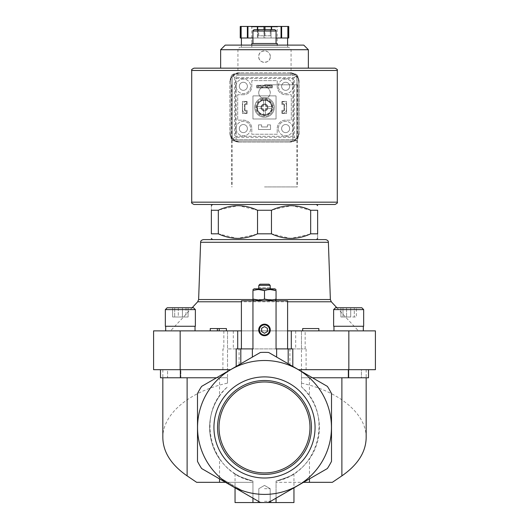 <?xml version="1.0" encoding="UTF-8"?>
<svg xmlns="http://www.w3.org/2000/svg" width="529" height="529" viewBox="0 0 529 529"><rect width="100%" height="100%" fill="white"/><g stroke="black" fill="none" stroke-linecap="round" stroke-linejoin="round"><path stroke-width="0.4" stroke-dasharray="2.65 1.98" d="M201.635 468.535L260.354 502.438L201.635 468.535A75.092 75.092 0 0 1 197.496 461.354L197.496 393.556A75.092 75.092 0 0 1 201.635 386.375L260.354 352.473A75.092 75.092 0 0 1 268.646 352.473A75.092 75.092 0 0 0 260.354 352.473L201.635 386.375A75.092 75.092 0 0 0 197.496 393.556L197.496 461.354A75.092 75.092 0 0 0 201.635 468.535L252.948 498.159L252.948 493.398A66.952 66.952 0 0 1 227.53 371.636L227.53 348.895L227.53 369.692L180.356 369.692L230.538 369.692L201.635 386.375A75.092 75.092 0 0 0 197.496 393.556L197.496 461.354A75.092 75.092 0 0 0 201.635 468.535M225.056 482.051L241.059 491.296L225.056 482.051L225.632 481.053L219.628 477.588L219.052 478.586L219.628 477.588L241.641 490.297L241.059 491.296L241.641 490.297L225.632 481.053L225.056 482.051M348.644 330.87L363.317 330.87L348.644 330.87M180.356 330.87L195.029 330.87L180.356 330.87M287.604 330.87L287.604 300.836L241.396 300.836L241.396 330.87L170.569 330.87L358.431 330.87L287.604 330.87L287.604 348.895L292.808 348.895M348.836 330.87L348.836 369.692L375.411 369.692L375.411 330.87L305.167 330.87L305.167 348.895L301.47 348.895L305.167 348.895M223.833 330.87L223.833 348.895L222.907 348.895L222.907 369.692L153.589 369.692L153.589 330.87L305.167 330.87M318.848 330.87L302.674 330.87L318.848 330.87L318.848 328.562L302.674 328.562L302.674 330.87M217.366 330.87L226.419 330.87L217.366 330.87L217.366 328.562L217.366 330.87L217.366 328.562L210.244 328.562L210.244 330.87M264.5 210.258L271.463 210.258L271.463 233.825L257.537 233.825L257.537 210.258L264.5 210.258M194.024 204.485L334.976 204.485M219.383 209.788L238.486 205.642L257.537 210.258M211.355 210.258L218.325 210.258L218.325 233.825L211.355 233.825L211.355 210.258C211.355 204.181 211.355 204.181 211.355 210.258M310.675 210.258L317.645 210.258L317.645 233.825C317.645 239.908 317.645 239.908 317.645 233.825L310.675 233.825L310.675 210.258L291.624 205.642L272.508 209.795M212.513 239.604L316.487 239.604L212.513 239.604M256.472 234.294L237.369 238.447L218.325 233.825M309.63 234.287L290.52 238.447L271.463 233.825M241.396 330.87L241.396 348.895L252.948 348.895M196.649 482.329L252.948 482.329L252.948 493.398A66.952 66.952 0 0 1 226.148 482.329L252.948 482.329L252.948 481.099C210.694 473.832 194.665 414.438 227.53 386.897A54.877 54.877 0 0 0 252.948 481.099C241.68 477.508 235.709 475.055 235.041 473.753C235.676 475.042 241.647 477.489 252.948 481.099C241.68 477.508 235.709 475.055 235.041 473.753C235.676 475.042 241.647 477.489 252.948 481.099L252.948 498.159L260.235 502.371A75.032 75.032 0 0 0 268.765 502.371A75.032 75.032 0 0 1 260.235 502.371L260.354 502.438A75.092 75.092 0 0 0 268.646 502.438L276.052 498.159L276.052 481.099C287.32 477.508 293.291 475.055 293.959 473.753C293.324 475.042 287.353 477.489 276.052 481.099C287.32 477.508 293.291 475.055 293.959 473.753C293.324 475.042 287.353 477.489 276.052 481.099L276.052 502.55L235.041 502.55M162.833 437.807C162.436 414.174 189.256 391.506 227.53 383.128L227.53 371.636M289.918 364.759L301.47 371.424L301.47 330.87L301.47 348.895L289.918 348.895L289.918 364.759L268.646 352.473L301.47 371.636A66.952 66.952 0 0 1 276.052 493.398L276.052 498.159L327.365 468.535L268.765 502.371M301.47 371.636L301.47 386.897A54.877 54.877 0 0 1 276.052 481.099L276.052 502.55L293.959 502.55M276.052 502.55L276.052 498.159L327.365 468.535A75.092 75.092 0 0 0 331.504 461.354A75.092 75.092 0 0 1 327.365 468.535A75.092 75.092 0 0 0 331.504 461.354L331.504 393.556A75.092 75.092 0 0 0 327.365 386.375L298.799 369.883A67.011 67.011 0 0 1 309.478 377.779L309.379 377.779A66.952 66.952 0 0 1 309.465 377.851A66.952 66.952 0 0 1 276.052 493.398L276.052 482.329L303.467 482.329M230.201 369.883A67.011 67.011 0 0 0 219.522 377.779L219.535 377.851A66.952 66.952 0 0 1 219.621 377.779L219.621 377.779M225.533 482.329L226.148 482.329A66.952 66.952 0 0 1 219.535 377.851L219.535 395.996C206.436 414.313 206.436 440.597 219.535 458.914L219.535 478.871M268.646 502.438A75.092 75.092 0 0 1 260.354 502.438A75.092 75.092 0 0 0 268.646 502.438M327.365 386.375A75.092 75.092 0 0 1 331.504 393.556A75.092 75.092 0 0 0 327.365 386.375M298.799 369.883L368.515 369.692L348.142 369.692L366.167 369.692L348.142 369.692L348.142 377.779L301.47 377.779L301.47 386.897C334.335 414.438 318.306 473.832 276.052 481.099L276.052 482.329L332.351 482.329M301.47 383.128C339.744 391.506 366.564 414.174 366.167 437.807M223.833 348.895L222.907 348.895M276.052 348.895L287.604 348.895M309.379 377.779L309.465 395.996C322.564 414.313 322.564 440.597 309.465 458.914L309.465 478.871M312.467 377.779L368.515 377.779L301.47 377.779L301.47 369.692L348.836 369.692M227.53 383.128L227.53 377.779L180.858 377.779L180.858 369.692L162.833 369.692L180.858 369.692L180.858 377.779L216.533 377.779M167.587 369.692L180.356 369.692L160.485 369.692L167.587 369.692L167.587 377.779L180.858 377.779L160.485 377.779L167.587 377.779L167.587 369.692M222.907 369.692L227.53 369.692L227.53 377.779L160.485 377.779L160.485 369.692M260.354 352.473A75.092 75.092 0 0 1 268.646 352.473L298.462 369.692M368.515 369.692L368.515 377.779L361.413 377.779L361.413 369.692L348.142 369.692L348.142 377.779L361.413 377.779L361.413 369.692L368.515 369.692L301.47 369.692L301.47 348.895L227.53 348.895L239.082 348.895L239.082 364.759M240.814 348.895L240.814 363.754L252.366 357.088M240.814 363.754L230.538 369.692M324.237 397.233A66.952 66.952 0 0 1 280.033 492.578A66.952 66.952 0 0 1 197.548 427.458A66.952 66.952 0 0 1 324.237 397.233M213.941 427.458A50.559 50.559 0 0 1 289.78 383.67A50.559 50.559 0 0 1 289.78 471.24A50.559 50.559 0 0 1 213.941 427.458M309.465 395.996A54.877 54.877 0 0 1 309.465 458.914M219.535 458.914A54.877 54.877 0 0 1 219.535 395.996M236.192 348.895L241.396 348.895M288.186 348.895L288.186 363.754M289.918 348.895L239.082 348.895M227.53 330.87L227.53 348.895L227.53 330.87M264.5 300.836L274.782 300.836L264.5 300.836M252.948 481.099L252.948 502.55L252.948 481.099M252.948 498.159L252.948 502.55M264.5 502.55L271.43 502.55L264.5 502.55M254.337 29.637L274.663 29.637M264.5 29.637L258.721 29.637L270.279 29.637L264.5 29.637L264.5 35.807L270.279 35.807L270.279 29.637L270.279 35.807L264.5 35.807L264.5 29.637M251.791 43.504L277.209 43.504M225.228 45.117L303.772 45.117M220.633 49.719L308.367 49.719M194.024 68.155L220.633 68.155M258.721 35.807L258.721 29.637L258.721 35.807L264.5 35.807L258.721 35.807M261.61 328.278L261.61 331.617L264.5 333.283L267.39 331.617L267.39 328.278L264.5 326.611L261.61 328.278M270.279 300.102L276.052 299.07C276.052 300.419 276.052 300.419 276.052 299.07L276.052 290.586C276.052 289.231 276.052 289.231 276.052 290.586M252.948 299.07C252.948 300.419 252.948 300.419 252.948 299.07L252.948 290.586C252.948 289.231 252.948 289.231 252.948 290.586L258.721 289.555M258.721 300.102L264.5 299.07L264.5 290.586L270.279 289.555M260.003 284.199L268.997 284.199M270.279 287.664L258.84 287.664L258.84 285.329L270.16 285.329L270.16 287.664L258.721 287.664M254.218 288.821L274.782 288.821M226.419 330.87L226.419 328.562L219.211 328.562L219.211 330.87M219.211 328.562L217.366 328.562M348.644 326.254L363.661 326.254L348.644 326.254M361.816 307.766L335.472 307.766L361.816 307.766L335.472 307.766L333.627 309.617L363.661 309.617L333.627 309.617L363.661 309.617L363.661 326.254L333.627 326.254L333.627 309.617M354.304 307.766L346.574 307.766L354.304 307.766L354.304 317.01L356.374 317.01L356.374 307.766L356.374 317.01L350.714 317.01L350.714 307.766L340.914 307.766L346.574 307.766L340.914 307.766L342.984 307.766L342.984 317.01L340.914 317.01L340.914 307.766L340.914 317.01L346.574 317.01L346.574 307.766L346.574 317.01L354.304 317.01L354.304 307.766M180.356 326.254L165.339 326.254L180.356 326.254M180.356 307.766L193.528 307.766L180.356 307.766M178.286 307.766L178.286 317.01L188.086 317.01L186.016 317.01L186.016 307.766L188.086 307.766L172.626 307.766L186.016 307.766L178.286 307.766L178.286 317.01L186.016 317.01L186.016 307.766L188.086 307.766L172.626 307.766L172.626 317.01L178.286 317.01L172.626 317.01L172.626 307.766M195.373 309.617L195.373 326.254L165.339 326.254L165.339 309.617L195.373 309.617L165.339 309.617L195.373 309.617L193.528 307.766L167.184 307.766M174.696 317.01L172.626 317.01L174.696 317.01L174.696 307.766L174.696 317.01L182.426 317.01L182.426 307.766L182.426 317.01L174.696 317.01M188.086 317.01L188.086 307.766L188.086 317.01L182.426 317.01L188.086 317.01M350.714 307.766L350.714 317.01L340.914 317.01L350.714 317.01L342.984 317.01L342.984 307.766M219.026 427.458A45.474 45.474 0 0 1 287.24 388.074A45.474 45.474 0 0 1 287.24 466.836A45.474 45.474 0 0 1 219.026 427.458M217.551 427.458A46.949 46.949 0 0 1 287.974 386.798A46.949 46.949 0 0 1 287.974 468.119A46.949 46.949 0 0 1 217.551 427.458M230.055 484.941L224.957 481.998L235.154 487.883L230.055 484.941L230.631 483.942L225.539 481L224.957 481.998M225.539 481L230.631 483.942M235.729 486.885L235.154 487.883M232.634 485.1L232.059 486.098L232.634 485.1M228.634 482.785L228.052 483.79L228.634 482.785M264.5 488.684L270.18 488.684L264.5 488.684M264.5 501.3L270.18 501.3L264.5 501.3M271.893 85.255L257.107 85.255L271.893 85.255L270.16 85.718L270.16 86.637L271.893 87.106L257.107 87.106L271.893 87.106L271.893 85.255L271.893 87.106M270.16 85.718L258.84 85.718L257.107 85.255L257.107 87.106L258.84 86.637L270.16 86.637M258.84 85.718L258.84 86.637M243.36 94.731L237.7 94.731L237.7 120.143L243.36 120.143A8.431 8.431 0 0 1 251.791 128.58L251.791 134.24L277.209 134.24L277.209 128.58A8.431 8.431 0 0 1 285.64 120.143L291.3 120.143L291.3 94.731L285.64 94.731A8.431 8.431 0 0 1 277.209 86.293L277.209 80.633L251.791 80.633L251.791 86.293A8.431 8.431 0 0 1 243.36 94.731A8.431 8.431 0 0 0 251.791 86.293L251.791 80.633L277.209 80.633L277.209 86.293A8.431 8.431 0 0 0 285.64 94.731L291.3 94.731L291.3 120.143L285.64 120.143A8.431 8.431 0 0 0 277.209 128.58L277.209 134.24L251.791 134.24L251.791 128.58A8.431 8.431 0 0 0 243.36 120.143L237.7 120.143L237.7 94.731L243.36 94.731M264.5 98.539A5.779 5.779 0 0 0 265.651 87.106A5.779 5.779 0 0 1 269.301 95.98A5.779 5.779 0 0 1 259.699 95.98A5.779 5.779 0 0 1 263.349 87.106A5.779 5.779 0 0 0 264.5 98.539A8.894 8.894 0 0 0 255.606 107.44A8.894 8.894 0 0 0 264.5 116.334A8.894 8.894 0 0 0 273.394 107.44A8.894 8.894 0 0 0 264.5 98.539M257.107 87.106L257.107 85.255M242.547 109.516L242.547 105.357L242.547 109.516A3.696 3.696 0 0 0 246.249 113.213L246.706 113.213L246.249 113.213A3.696 3.696 0 0 1 242.547 109.516M246.706 111.368L246.706 113.213L246.706 111.368L246.249 111.368L246.706 111.368M244.398 109.516A1.851 1.851 0 0 0 246.249 111.368A1.851 1.851 0 0 1 244.398 109.516L244.398 105.357L244.398 109.516M246.249 103.505A1.851 1.851 0 0 0 244.398 105.357A1.851 1.851 0 0 1 246.249 103.505L246.706 103.505L246.249 103.505M246.706 101.661L246.706 103.505L246.706 101.661L246.249 101.661L246.706 101.661M246.249 101.661A3.696 3.696 0 0 0 242.547 105.357A3.696 3.696 0 0 1 246.249 101.661M282.294 103.505L282.294 101.661L282.751 101.661L282.294 101.661L282.294 103.505L282.751 103.505L282.294 103.505M284.602 105.357A1.851 1.851 0 0 0 282.751 103.505A1.851 1.851 0 0 1 284.602 105.357L284.602 109.516L284.602 105.357M282.751 111.368A1.851 1.851 0 0 0 284.602 109.516A1.851 1.851 0 0 1 282.751 111.368L282.294 111.368L282.751 111.368M282.294 113.213L282.294 111.368L282.294 113.213L282.751 113.213L282.294 113.213M282.751 113.213A3.696 3.696 0 0 0 286.454 109.516L286.454 105.357L286.454 109.516A3.696 3.696 0 0 1 282.751 113.213M286.454 105.357A3.696 3.696 0 0 0 282.751 101.661A3.696 3.696 0 0 1 286.454 105.357M264.5 186.922L297.424 186.922L264.5 186.922M292.914 73.643A10.395 10.395 0 0 1 299.156 83.179L299.156 82.021A9.244 9.244 0 0 0 289.918 72.777L239.082 72.777A9.244 9.244 0 0 0 229.844 82.021L229.844 132.852A9.244 9.244 0 0 0 239.082 142.096L289.918 142.096A9.244 9.244 0 0 0 299.156 132.852L299.156 82.021A9.244 9.244 0 0 0 289.918 72.777L292.914 73.643L292.914 141.23A10.395 10.395 0 0 0 299.156 131.701L299.156 83.179A10.395 10.395 0 0 0 288.761 72.777L239.082 72.777A9.244 9.244 0 0 0 229.844 82.021L229.844 131.701A10.395 10.395 0 0 0 236.086 141.23L236.086 73.643L240.239 72.777A10.395 10.395 0 0 0 229.844 83.179A10.395 10.395 0 0 1 236.086 73.643M292.914 141.23L288.761 142.096L239.082 142.096A9.244 9.244 0 0 1 229.844 132.852L229.844 131.701A10.395 10.395 0 0 0 240.239 142.096L236.086 141.23M264.5 84.792L297.424 84.792L264.5 84.792M288.761 142.096L289.918 142.096A9.244 9.244 0 0 0 299.156 132.852L299.156 131.701A10.395 10.395 0 0 1 288.761 142.096M278.366 128.58A7.28 7.28 0 0 1 289.284 122.278A7.28 7.28 0 0 1 289.284 134.882A7.28 7.28 0 0 1 278.366 128.58A7.28 7.28 0 0 1 289.284 122.278A7.28 7.28 0 0 1 289.284 134.882A7.28 7.28 0 0 1 278.366 128.58M278.366 86.293A7.28 7.28 0 0 1 289.284 79.991A7.28 7.28 0 0 1 289.284 92.595A7.28 7.28 0 0 1 278.366 86.293A7.28 7.28 0 0 1 289.284 79.991A7.28 7.28 0 0 1 289.284 92.595A7.28 7.28 0 0 1 278.366 86.293M236.079 128.58A7.28 7.28 0 0 1 246.997 122.278A7.28 7.28 0 0 1 246.997 134.882A7.28 7.28 0 0 1 236.079 128.58A7.28 7.28 0 0 1 246.997 122.278A7.28 7.28 0 0 1 246.997 134.882A7.28 7.28 0 0 1 236.079 128.58M236.079 86.293A7.28 7.28 0 0 1 246.997 79.991A7.28 7.28 0 0 1 246.997 92.595A7.28 7.28 0 0 1 236.079 86.293A7.28 7.28 0 0 1 246.997 79.991A7.28 7.28 0 0 1 246.997 92.595A7.28 7.28 0 0 1 236.079 86.293M239.313 86.293A4.047 4.047 0 0 1 245.377 82.795A4.047 4.047 0 0 1 245.377 89.798A4.047 4.047 0 0 1 239.313 86.293A4.047 4.047 0 0 1 245.377 82.795A4.047 4.047 0 0 1 245.377 89.798A4.047 4.047 0 0 1 239.313 86.293M239.313 128.58A4.047 4.047 0 0 1 245.377 125.075A4.047 4.047 0 0 1 245.377 132.078A4.047 4.047 0 0 1 239.313 128.58A4.047 4.047 0 0 1 245.377 125.075A4.047 4.047 0 0 1 245.377 132.078A4.047 4.047 0 0 1 239.313 128.58M281.6 86.293A4.047 4.047 0 0 1 287.664 82.795A4.047 4.047 0 0 1 287.664 89.798A4.047 4.047 0 0 1 281.6 86.293A4.047 4.047 0 0 1 287.664 82.795A4.047 4.047 0 0 1 287.664 89.798A4.047 4.047 0 0 1 281.6 86.293M281.6 128.58A4.047 4.047 0 0 1 287.664 125.075A4.047 4.047 0 0 1 287.664 132.078A4.047 4.047 0 0 1 281.6 128.58A4.047 4.047 0 0 1 287.664 125.075A4.047 4.047 0 0 1 287.664 132.078A4.047 4.047 0 0 1 281.6 128.58M255.606 107.44A8.894 8.894 0 0 1 268.95 99.73A8.894 8.894 0 0 1 268.95 115.143A8.894 8.894 0 0 1 255.606 107.44M257.339 107.44A7.161 7.161 0 0 1 268.084 101.231A7.161 7.161 0 0 1 268.084 113.642A7.161 7.161 0 0 1 257.339 107.44A7.161 7.161 0 0 1 268.084 101.231A7.161 7.161 0 0 1 268.084 113.642A7.161 7.161 0 0 1 257.339 107.44M261.657 107.44A2.843 2.843 0 0 1 265.922 104.973A2.843 2.843 0 0 1 265.922 109.9A2.843 2.843 0 0 1 261.657 107.44A2.843 2.843 0 0 1 265.922 104.973A2.843 2.843 0 0 1 265.922 109.9A2.843 2.843 0 0 1 261.657 107.44M261.035 107.44A3.465 3.465 0 0 1 266.232 104.438A3.465 3.465 0 0 1 266.232 110.435A3.465 3.465 0 0 1 261.035 107.44A3.465 3.465 0 0 1 264.5 103.968A3.465 3.465 0 0 1 267.965 107.44A3.465 3.465 0 0 1 264.5 110.905A3.465 3.465 0 0 1 261.035 107.44M291.069 75.204L237.931 75.204L291.069 75.204L291.069 49.554L288.761 47.246L240.239 47.246L288.761 47.246M270.279 56.603C270.623 49.157 258.383 49.157 258.721 56.603C258.37 64.042 270.617 64.062 270.279 56.603A5.779 5.779 0 0 0 261.61 51.604A5.779 5.779 0 0 0 261.61 61.609A5.779 5.779 0 0 0 270.279 56.603M263.574 108.59L263.574 115.005L263.574 108.59M256.929 108.359A7.624 7.624 0 0 0 272.071 108.359L265.426 108.59L272.071 108.359A7.624 7.624 0 0 0 260.685 100.834A7.624 7.624 0 0 0 260.685 114.039A7.624 7.624 0 0 0 272.071 106.514A7.624 7.624 0 0 0 265.426 99.869L265.657 106.514L265.426 99.869A7.624 7.624 0 0 0 256.929 106.514L263.574 106.283L256.929 106.514A7.624 7.624 0 0 0 256.929 108.359L263.343 108.359L256.929 108.359M263.574 99.869L263.574 106.283L263.574 99.869M272.071 106.514L265.657 106.514L272.071 106.514M256.757 87.913L272.243 87.913L272.243 85.367L256.757 85.367L256.757 87.913L256.757 85.367L272.243 85.367L272.243 87.913L256.757 87.913L256.757 85.367L272.243 85.367L272.243 87.913L256.757 87.913L256.757 85.367L272.243 85.367L272.243 87.913L256.757 87.913M281.944 113.444L286.566 113.444L286.566 101.429L281.944 101.429L281.944 104.55L284.027 104.55L284.027 110.323L281.944 110.323L281.944 113.444L281.944 110.323L284.027 110.323L284.027 104.55L281.944 104.55L281.944 101.429L286.566 101.429L286.566 113.444L281.944 113.444L281.944 110.323L284.027 110.323L284.027 104.55L281.944 104.55L281.944 101.429L286.566 101.429L286.566 113.444L281.944 113.444L281.944 110.323L284.027 110.323L284.027 104.55L281.944 104.55L281.944 101.429L286.566 101.429L286.566 113.444L281.944 113.444M293.383 136.317L235.617 136.317L235.617 78.556L293.383 78.556L293.383 136.317L235.617 136.317L235.617 78.556L293.383 78.556L293.383 136.317M258.489 129.506L270.511 129.506L270.511 124.884L267.39 124.884L267.39 126.96L261.61 126.96L261.61 124.884L258.489 124.884L258.489 129.506L258.489 124.884L261.61 124.884L261.61 126.96L267.39 126.96L267.39 124.884L270.511 124.884L270.511 129.506L258.489 129.506L258.489 124.884L261.61 124.884L261.61 126.96L267.39 126.96L267.39 124.884L270.511 124.884L270.511 129.506L258.489 129.506L258.489 124.884L261.61 124.884L261.61 126.96L267.39 126.96L267.39 124.884L270.511 124.884L270.511 129.506L258.489 129.506M242.434 113.444L247.056 113.444L247.056 110.323L244.973 110.323L244.973 104.55L247.056 104.55L247.056 101.429L242.434 101.429L242.434 113.444L242.434 101.429L247.056 101.429L247.056 104.55L244.973 104.55L244.973 110.323L247.056 110.323L247.056 113.444L242.434 113.444L242.434 101.429L247.056 101.429L247.056 104.55L244.973 104.55L244.973 110.323L247.056 110.323L247.056 113.444L242.434 113.444L242.434 101.429L247.056 101.429L247.056 104.55L244.973 104.55L244.973 110.323L247.056 110.323L247.056 113.444L242.434 113.444M252.948 118.992L276.052 118.992L276.052 95.881L252.948 95.881L252.948 118.992L252.948 95.881L276.052 95.881L276.052 118.992L252.948 118.992M288.259 26.45L288.259 38.002L276.052 38.002L288.761 38.002L288.761 26.45L240.239 26.45L241.396 26.45L240.239 26.45L240.239 38.002L252.948 38.002L240.239 38.002L240.239 26.45L240.239 38.002L241.396 38.002L241.396 26.45L241.396 38.002L276.052 38.002L265.003 38.002L265.003 26.45M257.372 26.45L257.947 26.45L257.372 26.45L257.372 38.002L263.997 38.002L263.997 26.45M277.672 26.45L251.328 26.45L277.672 26.45L277.209 26.913L251.791 26.913L277.209 26.913L277.209 47.246L251.791 47.246L277.209 47.246M240.741 38.002L240.741 26.45M288.259 38.002L263.997 38.002L265.003 38.002L265.003 29.637M257.372 29.637L257.372 38.002L263.997 38.002L263.997 29.637M276.052 38.002L252.948 38.002M272.587 107.44A8.087 8.087 0 0 0 260.453 100.431A8.087 8.087 0 0 0 260.453 114.443A8.087 8.087 0 0 0 272.587 107.44A8.087 8.087 0 0 0 260.453 100.431A8.087 8.087 0 0 0 260.453 114.443A8.087 8.087 0 0 0 272.587 107.44M234.578 139.669L294.422 139.669L234.578 139.669A2.308 2.308 0 0 1 232.264 137.361L232.264 77.512L232.264 137.361L232.945 138.995L234.578 139.669M294.422 139.669L296.055 138.995L296.736 137.361A2.308 2.308 0 0 1 294.422 139.669M234.578 75.204L232.945 75.878L232.264 77.512A2.308 2.308 0 0 1 234.578 75.204L294.422 75.204A2.308 2.308 0 0 1 296.736 77.512L296.055 75.878L294.422 75.204L234.578 75.204M296.736 77.512L296.736 137.361L296.736 77.512M232.945 75.878L234.578 77.512L294.422 77.512L294.422 137.361L296.055 138.995M294.422 77.512L296.055 75.878M232.945 138.995L234.578 137.361L294.422 137.361M287.604 47.246L241.396 47.246L287.604 47.246L287.604 45.117M257.947 38.002L257.947 26.45L257.947 38.002M271.628 26.45L271.628 29.637M271.053 38.002L271.053 26.45L271.053 38.002M288.761 38.002L288.761 26.45L288.761 38.002M287.604 38.002L287.604 26.45L287.604 38.002M281.633 38.002L281.633 26.45M281.058 38.002L281.058 26.45M247.367 38.002L247.367 26.45M247.942 38.002L247.942 26.45M294.541 140.939L234.459 140.939A3.465 3.465 0 0 1 230.994 137.474L230.994 77.399A3.465 3.465 0 0 1 234.459 73.934L294.541 73.934A3.465 3.465 0 0 1 298.006 77.399L298.006 137.474A3.465 3.465 0 0 1 294.541 140.939L234.459 140.939A3.465 3.465 0 0 1 230.994 137.474L230.994 77.399A3.465 3.465 0 0 1 234.459 73.934L294.541 73.934A3.465 3.465 0 0 1 298.006 77.399L298.006 137.474A3.465 3.465 0 0 1 294.541 140.939M264.5 97.614A9.82 9.82 0 0 1 273.004 112.346A9.82 9.82 0 0 1 255.996 112.346A9.82 9.82 0 0 1 264.5 97.614A9.82 9.82 0 0 1 273.004 112.346A9.82 9.82 0 0 1 255.996 112.346A9.82 9.82 0 0 1 264.5 97.614M267.965 107.44A3.465 3.465 0 0 0 262.768 104.438A3.465 3.465 0 0 0 262.768 110.435A3.465 3.465 0 0 0 267.965 107.44M267.257 107.44A2.757 2.757 0 0 0 263.118 105.046A2.757 2.757 0 0 0 263.118 109.827A2.757 2.757 0 0 0 267.257 107.44M265.426 115.005L265.426 108.59L265.426 115.005M180.164 330.87L180.164 369.692M306.093 348.895L306.093 369.692M348.644 377.779L348.644 369.692M180.356 377.779L180.356 369.692M295.691 330.87L295.691 348.895M233.309 330.87L233.309 348.895M197.694 301.781L331.306 301.781M198.626 299.54L330.374 299.54M276.052 299.54L252.948 299.54M252.948 31.026L276.052 31.026M200.623 242.282L328.377 242.282M235.636 486.832L235.061 487.831L235.636 486.832M232.231 484.868L231.656 485.867M229.031 483.017L228.455 484.015M191.716 202.171L337.284 202.171M191.716 70.469L337.284 70.469M291.069 49.554L237.931 49.554L291.069 49.554M234.578 77.512L234.578 137.361M162.833 369.692L162.833 377.779M366.167 369.692L366.167 377.779M235.041 473.753L235.041 487.817M293.959 473.753L293.959 487.817M192.113 307.766L170.569 330.87M336.887 307.766L358.431 330.87M232.152 84.792L232.152 186.922M296.848 84.792L296.848 186.922M195.029 330.87L195.029 326.254M165.683 330.87L165.683 326.254M363.317 330.87L363.317 326.254M333.971 330.87L333.971 326.254M264.5 485.404L258.82 488.684L258.82 501.3L257.57 502.55L258.82 501.3L258.82 488.684L264.5 485.404L270.18 488.684L270.18 501.3L271.43 502.55L270.18 501.3L270.18 488.684L264.5 485.404M231.576 84.792L231.576 186.922M297.424 84.792L297.424 186.922M237.931 75.204L237.931 49.554C237.27 49.111 238.043 48.337 240.239 47.246M251.791 47.246L251.791 26.913M241.396 47.246L241.396 45.117"/><path stroke-width="0.79" d="M298.462 369.692L375.411 369.692L375.411 330.87L287.604 330.87M180.164 330.87L180.164 369.692L153.589 369.692L153.589 330.87L237.7 330.87L237.7 348.895M241.396 330.87L237.7 330.87M310.675 210.258L310.675 233.825L317.645 233.825C317.645 239.908 317.645 239.908 317.645 233.825L317.645 210.258C317.645 204.181 317.645 204.181 317.645 210.258C317.645 204.181 317.645 204.181 317.645 210.258L310.675 210.258C297.635 204.181 284.562 204.181 271.463 210.258L257.537 210.258C244.491 204.181 231.418 204.181 218.325 210.258L219.383 209.788M218.325 233.825L218.325 210.258L211.355 210.258C211.355 204.181 211.355 204.181 211.355 210.258L211.355 233.825C211.355 239.908 211.355 239.908 211.355 233.825C211.355 239.908 211.355 239.908 211.355 233.825L218.325 233.825C231.365 239.908 244.438 239.908 257.537 233.825L256.472 234.294M257.537 210.258L257.537 233.825L271.463 233.825L271.463 210.258L272.508 209.795M325.606 239.604L203.394 239.604C201.476 240.054 200.557 240.946 200.623 242.282L328.377 242.282C328.443 240.946 327.524 240.054 325.606 239.604L212.513 239.604L211.355 238.447M271.463 233.825C284.509 239.908 297.582 239.908 310.675 233.825L309.63 234.287M287.604 348.895L287.604 300.836L241.396 300.836L241.396 348.895M219.535 478.871L219.535 482.329L196.649 482.329L187.121 475.882C171.231 464.846 163.137 452.156 162.833 437.807L162.833 377.779M219.535 482.329L225.533 482.329M303.467 482.329L332.351 482.329L341.879 475.882C357.769 464.846 365.863 452.156 366.167 437.807L366.167 377.779M260.354 502.438L201.635 468.535A75.092 75.092 0 0 1 197.496 461.354L197.496 393.556A75.092 75.092 0 0 1 201.635 386.375L260.354 352.473A75.092 75.092 0 0 1 268.646 352.473L327.365 386.375A75.092 75.092 0 0 1 331.504 393.556L331.504 461.354A75.092 75.092 0 0 1 327.365 468.535L268.646 502.438A75.092 75.092 0 0 1 260.354 502.438M268.765 502.371L276.052 498.159L276.052 502.55L293.959 502.55L293.959 487.817M276.052 300.836L276.052 348.895L288.186 348.895L288.186 363.754M292.808 366.425L292.808 348.895L288.186 348.895M309.465 478.871L309.465 482.329M180.164 369.692L230.538 369.692M260.354 352.473L252.366 357.088L252.366 348.895L252.948 348.895L252.948 300.836M197.548 427.458A66.952 66.952 0 0 1 297.972 369.473A66.952 66.952 0 0 1 297.972 485.437A66.952 66.952 0 0 1 197.548 427.458M213.941 427.458A50.559 50.559 0 0 1 289.78 383.67A50.559 50.559 0 0 1 289.78 471.24A50.559 50.559 0 0 1 213.941 427.458M240.814 363.754L240.814 348.895L236.192 348.895L236.192 366.425M240.814 348.895L252.366 348.895M258.721 329.951A5.779 5.779 0 0 1 267.39 324.945A5.779 5.779 0 0 1 267.39 334.95A5.779 5.779 0 0 1 258.721 329.951M312.467 377.779L368.515 377.779L368.515 369.692M160.485 369.692L160.485 377.779L216.533 377.779M235.041 487.817L235.041 502.55L276.052 502.55M252.948 498.159L252.948 502.55M252.948 31.026L276.052 31.026C276.336 30.695 275.873 30.232 274.663 29.637L254.337 29.637C253.127 30.232 252.664 30.695 252.948 31.026L252.948 43.504M277.209 45.117L277.209 43.504L251.791 43.504L251.791 45.117M220.633 49.719L308.367 49.719L303.772 45.117L225.228 45.117L220.633 49.719L220.633 68.155L334.976 68.155L194.024 68.155C191.901 69.134 191.128 69.907 191.716 70.469L191.716 202.171C191.101 202.673 191.868 203.447 194.024 204.485L334.976 204.485C337.132 203.447 337.899 202.673 337.284 202.171L191.716 202.171M203.394 239.604L212.513 239.604M259.084 329.951A5.416 5.416 0 0 1 267.211 325.256A5.416 5.416 0 0 1 267.211 334.639A5.416 5.416 0 0 1 259.084 329.951M259.441 329.951A5.059 5.059 0 0 1 267.026 325.566A5.059 5.059 0 0 1 267.026 334.328A5.059 5.059 0 0 1 259.441 329.951M261.61 331.617L264.5 333.283L267.39 331.617L267.39 328.278L264.5 326.611L261.61 328.278L261.61 331.617M258.721 289.555L264.5 290.586L264.5 299.07C260.658 300.426 256.81 300.426 252.948 299.07L252.948 290.586C252.948 289.231 252.948 289.231 252.948 290.586C256.783 289.231 260.638 289.231 264.5 290.586C268.342 289.231 272.19 289.231 276.052 290.586C276.052 289.231 276.052 289.231 276.052 290.586L276.052 299.07C276.052 300.419 276.052 300.419 276.052 299.07C272.217 300.426 268.362 300.426 264.5 299.07L270.279 300.102M252.948 299.07C252.948 300.419 252.948 300.419 252.948 299.07L258.721 300.102M276.052 290.586L270.279 289.555M268.997 284.199L270.16 285.329L268.997 284.199L260.003 284.199L258.84 285.329L260.003 284.199M270.279 288.821L270.16 285.329L258.84 285.329L258.721 288.821M276.052 289.555L274.782 288.821L254.218 288.821L252.948 289.555M318.848 330.87L318.848 328.562L302.674 328.562L302.674 330.87M217.366 330.87L217.366 328.562L210.244 328.562L210.244 330.87M217.366 328.562L219.211 328.562L219.211 330.87M219.211 328.562L226.419 328.562L226.419 330.87M333.627 309.617L333.627 326.254L363.661 326.254L363.661 309.617L361.816 307.766L335.472 307.766L333.627 309.617L363.661 309.617L361.816 307.766M350.714 307.766L342.984 307.766M167.184 307.766L165.339 309.617L165.339 326.254L195.373 326.254L195.373 309.617L193.528 307.766L167.184 307.766L165.339 309.617L195.373 309.617M178.286 307.766L172.626 307.766M217.551 427.458A46.949 46.949 0 0 1 287.974 386.798A46.949 46.949 0 0 1 287.974 468.119A46.949 46.949 0 0 1 217.551 427.458M219.026 427.458A45.474 45.474 0 0 1 287.24 388.074A45.474 45.474 0 0 1 287.24 466.836A45.474 45.474 0 0 1 219.026 427.458M240.741 26.45L240.741 38.002L240.239 38.002L240.239 26.45L288.761 26.45L288.761 38.002L288.259 38.002L288.259 26.45M265.003 29.637L265.003 26.45M263.997 29.637L263.997 26.45M276.052 38.002L288.259 38.002M240.741 38.002L252.948 38.002M287.604 45.117L287.604 38.002M247.367 38.002L247.367 26.45M247.942 38.002L247.942 26.45M257.372 29.637L257.372 26.45M271.628 29.637L271.628 26.45M281.058 38.002L281.058 26.45M281.633 38.002L281.633 26.45M341.879 377.779L341.879 475.882M187.121 377.779L187.121 475.882M276.634 348.895L276.634 357.088M348.836 330.87L348.836 369.692M291.3 330.87L291.3 348.895M348.644 377.779L348.644 369.692M180.356 377.779L180.356 369.692M241.396 301.781L197.694 301.781L192.113 307.766M328.377 242.282L330.374 299.54L331.306 301.781L287.604 301.781M330.374 299.54L276.052 299.54M252.948 299.54L198.626 299.54L197.694 301.781M337.284 202.171L337.284 70.469L191.716 70.469M212.513 204.485L211.355 205.636M316.487 204.485L317.645 205.636M316.487 239.604L317.645 238.447M331.306 301.781L336.887 307.766M276.052 31.026L276.052 43.504M308.367 49.719L308.367 68.155M200.623 242.282L198.626 299.54M274.782 300.836L276.052 300.102M254.218 300.836L252.948 300.102M363.317 330.87L363.317 326.254M333.971 330.87L333.971 326.254M195.029 330.87L195.029 326.254M165.683 330.87L165.683 326.254M337.284 70.469C337.872 69.907 337.099 69.134 334.976 68.155M251.791 26.913L251.328 26.45M241.396 45.117L241.396 38.002"/></g></svg>
